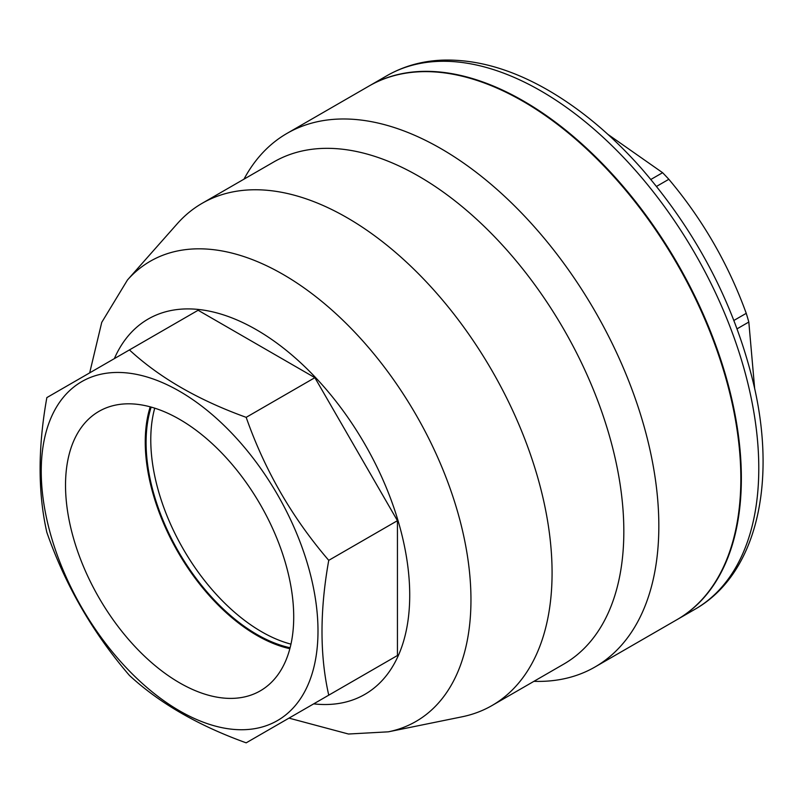 <?xml version="1.0" encoding="UTF-8"?>
<svg xmlns="http://www.w3.org/2000/svg" width="803" height="803" viewBox="0 0 803 803"><rect width="100%" height="100%" fill="white"/><g stroke="black" fill="none" stroke-linecap="round" stroke-linejoin="round"><path stroke-width="1.2" d="M154.728 408.165A156.766 90.508 -120 0 0 261.627 631.76A156.766 90.508 -120 0 0 290.957 644.136M290.104 647.75A156.766 90.508 60 0 1 178.547 551.721A156.766 90.508 60 0 1 151.165 407.101M179.621 682.851A161.353 93.158 60 0 1 73.735 539.054A161.353 93.158 60 0 1 100.736 410.383A161.353 93.158 60 0 1 260.292 504.515A161.353 93.158 60 0 1 262.059 689.777A161.353 93.158 60 0 1 179.621 682.851M150.221 406.84A157.93 91.181 -120 0 0 256.93 635.424A157.93 91.181 -120 0 0 289.853 648.694M754.669 388.602L748.818 322.043A213.829 123.451 -120 0 0 746.238 313.331C728.371 264.077 702.575 219.39 668.839 179.29A213.829 123.451 -120 0 0 662.595 172.695L607.871 134.352M737.114 328.798L748.818 322.043M733.942 320.427L746.238 313.331M656.553 186.386L668.839 179.29M650.892 179.45L662.595 172.695M677.3 619.484A308.051 177.854 -120 0 0 677.551 619.334A308.051 177.854 -120 0 0 724.778 372.482A308.051 177.854 -120 0 0 523.526 101.027A308.051 177.854 -120 0 0 369.5 85.77A308.051 177.854 -120 0 0 369.25 85.911M127.476 279.966A265.693 153.393 -120 0 1 415.934 414.669A265.693 153.393 -120 0 1 388.361 731.824L461.936 716.828A289.933 167.395 -120 0 0 492.028 705.526A289.933 167.395 -120 0 0 492.028 370.735A289.933 167.395 -120 0 0 202.095 203.34A289.933 167.395 -120 0 0 177.252 223.746L127.476 279.966L101.74 322.374L89.675 372.873M129.424 349.917C159.345 377.581 198.271 400.055 246.18 417.339C264.719 470.197 292.232 517.865 328.748 560.343C319.755 610.471 319.755 655.419 328.748 695.167L246.18 742.835C198.271 725.561 159.345 703.087 129.424 675.423C92.907 632.945 65.384 585.277 46.855 532.419C37.861 492.671 37.861 447.723 46.855 397.595L198.12 310.259L314.876 377.671L397.445 520.675L397.445 655.509L314.876 703.177M126.663 668.156A195.701 112.992 -120 0 0 316.814 609.457A195.701 112.992 -120 0 0 95.376 375.694A195.701 112.992 -120 0 0 126.663 668.156M397.445 520.675L328.748 560.343M314.876 377.671L246.18 417.339M397.445 655.509L328.748 695.167M492.028 705.526L563.786 664.091A289.933 167.395 -120 0 0 563.786 329.31A289.933 167.395 -120 0 0 273.853 161.915L202.095 203.34M533.925 681.335A308.051 177.854 -120 0 0 595.033 666.972A308.051 177.854 -120 0 0 595.033 311.263A308.051 177.854 -120 0 0 286.982 133.408A308.051 177.854 -120 0 0 243.992 179.149M595.033 666.972L677.039 619.625A308.051 177.854 -120 0 0 677.039 263.916A308.051 177.854 -120 0 0 368.989 86.062L286.982 133.408M540.951 90.96A308.051 177.854 60 0 1 742.203 362.424A308.051 177.854 60 0 1 694.976 609.276C755.713 574.828 776.822 485.544 754.278 386.815C735.327 305.973 697.516 232.96 640.834 167.757C611.715 135.055 580.84 109.218 548.198 90.247C511.31 68.958 475.798 58.93 441.65 60.165C421.645 61.088 403.407 66.268 386.926 75.703A308.051 177.854 60 0 1 540.951 90.96M114.347 358.62A216.68 125.097 60 0 1 364.843 444.169A216.68 125.097 60 0 1 313.682 703.87M677.551 619.334L694.976 609.276M369.5 85.77L386.926 75.703M388.361 731.824L348.482 734.022L289 718.123"/></g></svg>
